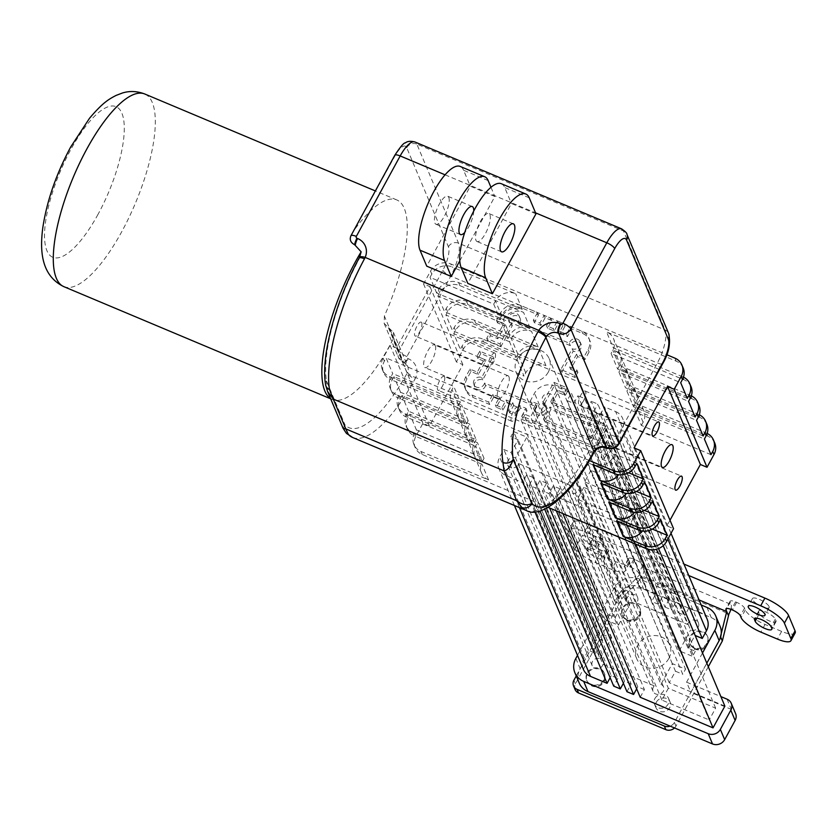 <?xml version="1.0" encoding="UTF-8"?>
<svg xmlns="http://www.w3.org/2000/svg" width="837" height="837" viewBox="0 0 837 837"><rect width="100%" height="100%" fill="white"/><g stroke="black" fill="none" stroke-linecap="round" stroke-linejoin="round"><path stroke-width="0.63" stroke-dasharray="4.18 3.14" d="M668.826 658.478A17.859 16.123 157.2 0 1 652.18 668.324A17.859 16.123 157.2 0 1 636.79 658.865A17.859 16.123 157.2 0 1 637.658 645.379A17.859 16.123 157.2 0 1 654.304 635.545A17.859 16.123 157.2 0 1 669.705 645.003A17.859 16.123 157.2 0 1 668.826 658.478M548.287 372.109A17.859 16.123 157.2 0 1 531.641 381.954A17.859 16.123 157.2 0 1 516.241 372.496A17.859 16.123 157.2 0 1 517.12 359.01A17.859 16.123 157.2 0 1 533.765 349.175A17.859 16.123 157.2 0 1 549.156 358.634A17.859 16.123 157.2 0 1 548.287 372.109M706.909 643.161A9.5 8.579 157.2 0 1 698.048 648.393A9.5 8.579 157.2 0 1 689.866 643.36A9.5 8.579 157.2 0 1 690.326 636.193A9.5 8.579 157.2 0 1 699.177 630.952A9.5 8.579 157.2 0 1 707.37 635.984A9.5 8.579 157.2 0 1 706.909 643.161M603.707 679.958A9.5 8.579 157.2 0 1 594.845 685.2A9.5 8.579 157.2 0 1 586.664 680.157A9.5 8.579 157.2 0 1 587.124 672.99A9.5 8.579 157.2 0 1 595.986 667.759A9.5 8.579 157.2 0 1 604.168 672.791A9.5 8.579 157.2 0 1 603.707 679.958M639.269 614.724A9.5 8.579 157.2 0 1 630.418 619.966A9.5 8.579 157.2 0 1 622.226 614.933A9.5 8.579 157.2 0 1 622.697 607.756A9.5 8.579 157.2 0 1 631.548 602.525A9.5 8.579 157.2 0 1 639.73 607.557A9.5 8.579 157.2 0 1 639.269 614.724M583.431 401.017A7.596 2.448 112.8 0 0 585.115 391.005A7.596 2.448 112.8 0 0 580.899 394.991A7.596 2.448 112.8 0 0 579.225 405.014A7.596 2.448 112.8 0 0 583.431 401.017M606.25 455.223A7.596 2.448 112.8 0 0 607.924 445.2A7.596 2.448 112.8 0 0 603.718 449.197A7.596 2.448 112.8 0 0 602.044 459.21A7.596 2.448 112.8 0 0 606.25 455.223M595.63 429.998A12.346 3.976 112.8 0 0 598.361 413.719A12.346 3.976 112.8 0 0 591.518 420.216A12.346 3.976 112.8 0 0 588.788 436.485A12.346 3.976 112.8 0 0 595.63 429.998M444.552 376.912A7.596 2.448 -67.2 0 1 442.846 385.313A7.596 2.448 -67.2 0 1 438.117 390.314A7.596 2.448 -67.2 0 1 437.584 389.707A7.596 2.448 -67.2 0 1 439.279 381.306A7.596 2.448 -67.2 0 1 444.008 376.305A7.596 2.448 -67.2 0 1 444.552 376.912M518.155 407.849A7.596 2.448 -67.2 0 1 516.45 416.251A7.596 2.448 -67.2 0 1 511.721 421.252A7.596 2.448 -67.2 0 1 511.187 420.645A7.596 2.448 -67.2 0 1 512.882 412.243A7.596 2.448 -67.2 0 1 517.611 407.242A7.596 2.448 -67.2 0 1 518.155 407.849M421.733 322.716A7.596 2.448 -67.2 0 1 420.038 331.107A7.596 2.448 -67.2 0 1 415.309 336.108A7.596 2.448 -67.2 0 1 414.765 335.501A7.596 2.448 -67.2 0 1 416.47 327.1A7.596 2.448 -67.2 0 1 421.199 322.099A7.596 2.448 -67.2 0 1 421.733 322.716M495.337 353.653A7.596 2.448 -67.2 0 1 493.642 362.044A7.596 2.448 -67.2 0 1 488.913 367.045A7.596 2.448 -67.2 0 1 488.369 366.439A7.596 2.448 -67.2 0 1 490.074 358.037A7.596 2.448 -67.2 0 1 494.803 353.036A7.596 2.448 -67.2 0 1 495.337 353.653M435.324 345.817A12.346 3.976 -67.2 0 1 432.562 359.46A12.346 3.976 -67.2 0 1 424.872 367.589A12.346 3.976 -67.2 0 1 423.993 366.596A12.346 3.976 -67.2 0 1 426.765 352.952A12.346 3.976 -67.2 0 1 434.445 344.823A12.346 3.976 -67.2 0 1 435.324 345.817M508.927 376.755A12.346 3.976 -67.2 0 1 506.155 390.398A12.346 3.976 -67.2 0 1 498.475 398.527A12.346 3.976 -67.2 0 1 497.596 397.533A12.346 3.976 -67.2 0 1 500.369 383.89A12.346 3.976 -67.2 0 1 508.049 375.761A12.346 3.976 -67.2 0 1 508.927 376.755M569.84 341.873A5.702 5.148 157.2 0 1 575.155 338.734A5.702 5.148 157.2 0 1 580.062 341.747A5.702 5.148 157.2 0 1 579.79 346.047A5.702 5.148 157.2 0 1 572.194 348.757L560.863 369.546L574.13 375.112L576.913 369.996L569.62 366.93L576.599 354.145L583.891 357.211L588.076 349.531A15.192 13.716 -22.8 0 0 588.819 338.064A15.192 13.716 -22.8 0 0 581.788 331.17L570.646 326.493L566.461 334.162L559.827 331.379L564.012 323.699L557.379 320.916L553.205 328.585L546.571 325.802L550.756 318.123L544.123 315.34L539.938 323.009L533.305 320.226L537.49 312.557L520.917 305.589A15.192 13.716 -22.8 0 0 500.683 312.797L496.498 320.477L503.79 323.542L496.812 336.328L489.519 333.262L486.726 338.378L499.992 343.955L511.323 323.176A5.702 5.148 157.2 0 1 508.687 320.581A5.702 5.148 157.2 0 1 508.969 316.281A5.702 5.148 157.2 0 1 514.284 313.143A5.702 5.148 157.2 0 1 519.191 316.166A5.702 5.148 157.2 0 1 518.909 320.466A5.702 5.148 157.2 0 1 518.04 321.67L569.317 343.222A5.702 5.148 157.2 0 1 569.84 341.873M570.332 345.639L519.045 324.076A5.702 5.148 -22.8 0 0 519.923 322.873A5.702 5.148 -22.8 0 0 520.206 318.573A5.702 5.148 -22.8 0 0 515.289 315.549A5.702 5.148 -22.8 0 0 509.984 318.698A5.702 5.148 -22.8 0 0 509.702 322.998A5.702 5.148 -22.8 0 0 512.338 325.583L501.007 346.361L487.741 340.795L490.534 335.679L497.827 338.744L504.805 325.949L497.513 322.883L501.687 315.214A15.192 13.716 157.2 0 1 521.932 307.995L538.505 314.963L534.32 322.632L540.953 325.426L545.138 317.746L551.771 320.54L547.586 328.209L554.209 331.002L558.394 323.323L565.027 326.106L560.842 333.785L567.476 336.568L571.661 328.899L582.803 333.576A15.192 13.716 157.2 0 1 589.834 340.471A15.192 13.716 157.2 0 1 589.091 351.948L584.906 359.617L577.614 356.552L570.635 369.347L577.928 372.413L575.145 377.529L561.878 371.952L573.209 351.163A5.702 5.148 -22.8 0 0 580.794 348.464A5.702 5.148 -22.8 0 0 581.077 344.164A5.702 5.148 -22.8 0 0 576.17 341.14A5.702 5.148 -22.8 0 0 570.855 344.279A5.702 5.148 -22.8 0 0 570.332 345.639L569.317 343.222M512.338 325.583L511.323 323.176M485.575 385.47A5.702 5.148 157.2 0 1 485.062 386.83A5.702 5.148 157.2 0 1 479.747 389.969A5.702 5.148 157.2 0 1 474.83 386.945A5.702 5.148 157.2 0 1 475.113 382.645A5.702 5.148 157.2 0 1 482.698 379.935L494.029 359.157L480.773 353.58L477.979 358.696L485.272 361.762L478.304 374.557L471.011 371.492L466.826 379.161A15.192 13.716 -22.8 0 0 466.083 390.628A15.192 13.716 -22.8 0 0 473.114 397.523L489.687 404.491L493.872 396.822L500.505 399.605L496.32 407.284L502.953 410.067L507.138 402.398L513.772 405.181L509.587 412.85L516.209 415.644L520.394 407.964L527.028 410.758L522.843 418.427L595.651 449.03L607.505 427.288L551.803 403.873L558.08 392.365L565.383 395.43L568.166 390.314L554.91 384.738L543.569 405.526A5.702 5.148 157.2 0 1 546.216 408.111A5.702 5.148 157.2 0 1 545.933 412.411A5.702 5.148 157.2 0 1 540.618 415.55A5.702 5.148 157.2 0 1 535.711 412.536A5.702 5.148 157.2 0 1 535.983 408.226A5.702 5.148 157.2 0 1 536.862 407.023L485.575 385.47L484.56 383.064L535.847 404.616A5.702 5.148 -22.8 0 0 534.969 405.819A5.702 5.148 -22.8 0 0 534.697 410.12A5.702 5.148 -22.8 0 0 539.603 413.143A5.702 5.148 -22.8 0 0 544.918 410.004A5.702 5.148 -22.8 0 0 545.201 405.704A5.702 5.148 -22.8 0 0 542.564 403.12L553.895 382.331L567.151 387.908L564.368 393.024L557.065 389.958L550.798 401.467L606.49 424.882L594.636 446.623L521.828 416.02L526.013 408.341L519.379 405.558L515.205 413.237L508.572 410.444L512.757 402.775L506.123 399.981L501.938 407.661L495.305 404.867L499.49 397.198L492.857 394.415L488.672 402.084L472.099 395.116A15.192 13.716 157.2 0 1 465.069 388.222A15.192 13.716 157.2 0 1 465.811 376.755L469.996 369.075L477.289 372.141L484.267 359.355L476.964 356.29L479.758 351.174L493.024 356.75L481.683 377.529A5.702 5.148 -22.8 0 0 474.098 380.239A5.702 5.148 -22.8 0 0 473.815 384.539A5.702 5.148 -22.8 0 0 478.733 387.562A5.702 5.148 -22.8 0 0 484.048 384.413A5.702 5.148 -22.8 0 0 484.56 383.064M543.569 405.526L542.564 403.12M769.088 606.563A9.5 2.699 28.6 0 1 769.14 607.62A9.5 2.699 28.6 0 1 760.948 606.187A9.5 2.699 28.6 0 1 752.505 599.595A9.5 2.699 28.6 0 1 752.463 598.528A9.5 2.699 28.6 0 1 760.655 599.962A9.5 2.699 28.6 0 1 769.088 606.563M598.685 544.364A9.5 2.699 28.6 0 1 598.727 545.431A9.5 2.699 28.6 0 1 590.535 543.998A9.5 2.699 28.6 0 1 582.102 537.396A9.5 2.699 28.6 0 1 582.05 536.339A9.5 2.699 28.6 0 1 590.242 537.772A9.5 2.699 28.6 0 1 598.685 544.364M602.87 536.695A9.5 2.699 28.6 0 1 602.912 537.752A9.5 2.699 28.6 0 1 594.72 536.318A9.5 2.699 28.6 0 1 586.287 529.727A9.5 2.699 28.6 0 1 586.235 528.66A9.5 2.699 28.6 0 1 594.427 530.093A9.5 2.699 28.6 0 1 602.87 536.695M654.9 698.508A7.596 6.863 157.2 0 1 661.983 694.312A7.596 6.863 157.2 0 1 668.533 698.34A7.596 6.863 157.2 0 1 668.156 704.074A7.596 6.863 157.2 0 1 661.073 708.269A7.596 6.863 157.2 0 1 654.524 704.241A7.596 6.863 157.2 0 1 654.9 698.508M656.417 702.117A7.596 6.863 157.2 0 1 663.5 697.932A7.596 6.863 157.2 0 1 670.05 701.961A7.596 6.863 157.2 0 1 669.684 707.694A7.596 6.863 157.2 0 1 662.601 711.879A7.596 6.863 157.2 0 1 656.051 707.851A7.596 6.863 157.2 0 1 656.417 702.117M672.278 663.584L587.731 462.735L600.997 468.301L685.545 669.161L672.278 663.584L660.948 684.363L576.4 483.514A5.702 5.148 157.2 0 1 579.037 486.098A5.702 5.148 157.2 0 1 578.765 490.398A5.702 5.148 157.2 0 1 573.45 493.548A5.702 5.148 157.2 0 1 568.532 490.524A5.702 5.148 157.2 0 1 568.815 486.224A5.702 5.148 157.2 0 1 569.694 485.021L518.406 463.457A5.702 5.148 157.2 0 1 517.894 464.817A5.702 5.148 157.2 0 1 512.579 467.956A5.702 5.148 157.2 0 1 507.661 464.933A5.702 5.148 157.2 0 1 507.944 460.632A5.702 5.148 157.2 0 1 515.529 457.933L526.86 437.144L513.604 431.568L510.811 436.684L518.103 439.749L511.135 452.545L503.843 449.479L499.658 457.148A15.192 13.716 -22.8 0 0 498.915 468.626A15.192 13.716 -22.8 0 0 505.946 475.521L522.518 482.489L534.885 511.846M660.948 684.363A5.702 5.148 157.2 0 1 663.584 686.947A5.702 5.148 157.2 0 1 663.302 691.247A5.702 5.148 157.2 0 1 657.997 694.396A5.702 5.148 157.2 0 1 653.08 691.372A5.702 5.148 157.2 0 1 653.362 687.072A5.702 5.148 157.2 0 1 654.241 685.869L569.694 485.021M654.241 685.869L602.954 664.316L518.406 463.457M602.954 664.316A5.702 5.148 157.2 0 1 602.431 665.666A5.702 5.148 157.2 0 1 597.126 668.805A5.702 5.148 157.2 0 1 592.209 665.792A5.702 5.148 157.2 0 1 592.491 661.481A5.702 5.148 157.2 0 1 600.077 658.782L515.529 457.933M605.12 619.631L618.386 625.208L629.717 604.419A5.702 5.148 157.2 0 1 627.08 601.834A5.702 5.148 157.2 0 1 627.352 597.534A5.702 5.148 157.2 0 1 632.667 594.396A5.702 5.148 157.2 0 1 637.585 597.409A5.702 5.148 157.2 0 1 637.302 601.719A5.702 5.148 157.2 0 1 636.423 602.922L687.711 624.475L603.163 423.627L551.876 402.074A5.702 5.148 -22.8 0 0 552.755 400.86A5.702 5.148 -22.8 0 0 553.037 396.56A5.702 5.148 -22.8 0 0 548.12 393.547A5.702 5.148 -22.8 0 0 542.805 396.686A5.702 5.148 -22.8 0 0 542.533 400.986A5.702 5.148 -22.8 0 0 545.169 403.57L533.839 424.359L520.572 418.782L523.366 413.666L607.913 614.515L605.12 619.631L520.572 418.782M629.717 604.419L545.169 403.57M687.711 624.475A5.702 5.148 157.2 0 1 688.223 623.115A5.702 5.148 157.2 0 1 693.538 619.976A5.702 5.148 157.2 0 1 698.456 623A5.702 5.148 157.2 0 1 698.173 627.3A5.702 5.148 157.2 0 1 690.588 630.01L606.04 429.161A5.702 5.148 -22.8 0 0 613.626 426.452A5.702 5.148 -22.8 0 0 613.908 422.151A5.702 5.148 -22.8 0 0 608.991 419.128A5.702 5.148 -22.8 0 0 603.686 422.267A5.702 5.148 -22.8 0 0 603.163 423.627M501.562 322.779L437.897 296.026L444.489 311.678L508.153 338.441L501.562 322.779L503.299 319.577A15.192 13.716 157.2 0 1 523.533 312.368L459.879 285.605A15.192 13.716 -22.8 0 0 439.645 292.824L437.897 296.026M695.139 417.035L625.521 387.772L618.93 372.109L688.548 401.373M508.153 338.441L509.89 335.239A15.192 13.716 157.2 0 1 530.124 328.02L466.471 301.268A15.192 13.716 -22.8 0 0 446.236 308.487L444.489 311.678M691.331 395.807A15.192 13.716 -22.8 0 0 690.598 395.472L620.97 366.208A15.192 13.716 157.2 0 1 628.001 373.103A15.192 13.716 157.2 0 1 627.258 384.57L625.521 387.772M691.038 386.704A15.192 13.716 -22.8 0 0 684.007 379.81L614.379 350.546A15.192 13.716 157.2 0 1 621.41 357.441A15.192 13.716 157.2 0 1 620.667 368.918L618.93 372.109M509.545 341.747L445.891 314.994L452.482 330.657L516.136 357.409L509.545 341.747L511.292 338.556A15.192 13.716 157.2 0 1 531.526 331.337L467.862 304.584A15.192 13.716 -22.8 0 0 447.628 311.793L445.891 314.994M703.132 436.004L633.504 406.74L626.913 391.078L696.541 420.352M516.136 357.409L517.883 354.208A15.192 13.716 157.2 0 1 538.118 346.999L474.453 320.236A15.192 13.716 -22.8 0 0 454.219 327.455L452.482 330.657M699.313 414.775A15.192 13.716 -22.8 0 0 698.581 414.441L628.953 385.177A15.192 13.716 157.2 0 1 635.994 392.072A15.192 13.716 157.2 0 1 635.252 403.539L633.504 406.74M699.021 405.683A15.192 13.716 -22.8 0 0 691.99 398.789L622.362 369.525A15.192 13.716 157.2 0 1 629.403 376.42A15.192 13.716 157.2 0 1 628.66 387.887L626.913 391.078M517.402 360.423L453.748 333.66L460.34 349.322L523.993 376.075L517.402 360.423L519.149 357.221A15.192 13.716 157.2 0 1 539.384 350.002L475.73 323.249A15.192 13.716 -22.8 0 0 455.485 330.469L453.748 333.66M710.99 454.679L641.362 425.416L634.77 409.753L704.398 439.017M548.287 507.463L422.214 454.47A15.192 13.716 157.2 0 1 415.183 447.575A15.192 13.716 157.2 0 1 415.926 436.108L422.905 423.323L429.402 426.054L462.871 364.66L456.374 361.929L463.353 349.134A15.192 13.716 157.2 0 1 483.587 341.925L482.311 338.912L545.975 365.664A15.192 13.716 -22.8 0 0 525.741 372.883L523.993 376.075M482.311 338.912A15.192 13.716 -22.8 0 0 462.076 346.12L460.34 349.322M707.171 433.44A15.192 13.716 -22.8 0 0 706.438 433.116L636.821 403.852L630.23 388.19A15.192 13.716 157.2 0 1 637.26 395.085A15.192 13.716 157.2 0 1 636.518 406.552L634.77 409.753M641.362 425.416L643.109 422.214A15.192 13.716 -22.8 0 0 643.852 410.747A15.192 13.716 -22.8 0 0 636.821 403.852M706.888 424.349A15.192 13.716 -22.8 0 0 699.847 417.454L630.23 388.19M500.296 319.765L436.632 293.013L438.379 289.811A15.192 13.716 157.2 0 1 458.613 282.603L522.267 309.355A15.192 13.716 -22.8 0 0 502.033 316.574L500.296 319.765L493.704 304.113L430.04 277.35L431.787 274.159A15.192 13.716 157.2 0 1 452.022 266.94L450.756 263.927L666.765 354.721M436.632 293.013L430.04 277.35M687.282 398.37L617.654 369.096L611.073 353.444L680.69 382.708M493.704 304.113L495.441 300.912A15.192 13.716 157.2 0 1 515.676 293.693L452.022 266.94M683.18 368.039A15.192 13.716 157.2 0 0 676.15 361.145L606.522 331.881A15.192 13.716 157.2 0 1 613.552 338.776A15.192 13.716 157.2 0 1 612.81 350.243L611.073 353.444M617.654 369.096L619.401 365.905A15.192 13.716 -22.8 0 0 620.144 354.438A15.192 13.716 -22.8 0 0 613.113 347.543L606.522 331.881M684.007 379.81L682.741 376.807A15.192 13.716 157.2 0 1 683.473 377.131M682.741 376.807L613.113 347.543M472.738 442.25A15.192 13.716 157.2 0 1 465.707 435.355A15.192 13.716 157.2 0 1 466.45 423.888L468.197 420.687L400.557 392.26L398.82 395.462A15.192 13.716 -22.8 0 0 398.077 406.928A15.192 13.716 -22.8 0 0 405.108 413.823L472.738 442.25L466.146 426.598A15.192 13.716 157.2 0 1 459.115 419.703A15.192 13.716 157.2 0 1 459.858 408.226L461.605 405.035L393.965 376.598L392.229 379.799A15.192 13.716 -22.8 0 0 391.486 391.266A15.192 13.716 -22.8 0 0 398.517 398.161L397.251 395.148A15.192 13.716 -22.8 0 1 390.209 388.263A15.192 13.716 -22.8 0 1 390.963 376.786L392.699 373.595L386.108 357.933L384.371 361.134A15.192 13.716 -22.8 0 0 383.618 372.601A15.192 13.716 -22.8 0 0 390.659 379.496L389.383 376.483A15.192 13.716 157.2 0 1 382.352 369.588A15.192 13.716 157.2 0 1 383.095 358.121L390.073 345.325L396.571 348.056L430.04 286.662L423.543 283.931L430.521 271.146A15.192 13.716 157.2 0 1 450.756 263.927M636.538 491.445L629.33 488.421L627.583 491.612A15.192 13.716 157.2 0 1 626.442 493.391M468.197 420.687L461.605 405.035M400.557 392.26L393.965 376.598M629.33 488.421L622.738 472.759L620.991 475.96A15.192 13.716 157.2 0 1 600.757 483.169M644.616 481.955L622.738 472.759M466.146 426.598L398.517 398.161M397.251 395.148L464.88 423.585A15.192 13.716 157.2 0 1 457.849 416.69A15.192 13.716 157.2 0 1 458.592 405.213L460.34 402.022L453.748 386.359L386.108 357.933M460.34 402.022L392.699 373.595M628.681 472.779L621.472 469.745L614.881 454.093L613.134 457.284A15.192 13.716 157.2 0 1 592.899 464.504M636.758 463.29L614.881 454.093M464.88 423.585L458.289 407.922A15.192 13.716 157.2 0 1 451.258 401.028A15.192 13.716 157.2 0 1 452.001 389.561L453.748 386.359M458.289 407.922L390.659 379.496M621.472 469.745L619.725 472.947A15.192 13.716 157.2 0 1 618.585 474.725M416.407 429.904L484.037 458.331L482.3 461.532A15.192 13.716 -22.8 0 0 481.547 472.999A15.192 13.716 -22.8 0 0 488.588 479.894L420.948 451.467A15.192 13.716 -22.8 0 1 413.917 444.573A15.192 13.716 -22.8 0 1 414.66 433.095L416.407 429.904L409.816 414.242L408.069 417.443A15.192 13.716 -22.8 0 0 407.326 428.91A15.192 13.716 -22.8 0 0 414.357 435.805L413.091 432.792A15.192 13.716 -22.8 0 1 406.06 425.897A15.192 13.716 -22.8 0 1 406.803 414.43L408.55 411.229L476.18 439.655L469.588 424.003L401.959 395.577L408.55 411.229M642.293 531.035A15.192 13.716 -22.8 0 0 643.433 529.256L645.17 526.054L638.579 510.403L636.842 513.594A15.192 13.716 157.2 0 1 616.597 520.813M652.379 529.089L645.17 526.054M484.037 458.331L477.446 442.668L409.816 414.242M660.466 519.599L638.579 510.403M488.588 479.894L481.997 464.232A15.192 13.716 157.2 0 1 474.966 457.337A15.192 13.716 157.2 0 1 475.709 445.87L477.446 442.668M481.997 464.232L414.357 435.805M413.091 432.792L480.731 461.218A15.192 13.716 157.2 0 1 473.69 454.324A15.192 13.716 157.2 0 1 474.443 442.857L476.18 439.655M644.521 510.413L637.313 507.389L635.565 510.58A15.192 13.716 157.2 0 1 634.425 512.37M652.609 500.924L630.721 491.727L628.974 494.929A15.192 13.716 157.2 0 1 608.74 502.137M637.313 507.389L630.721 491.727M480.731 461.218L474.14 445.566A15.192 13.716 157.2 0 1 467.098 438.672A15.192 13.716 157.2 0 1 467.852 427.194L469.588 424.003M474.14 445.566L406.5 417.14L405.108 413.823M401.959 395.577L400.212 398.768A15.192 13.716 -22.8 0 0 399.469 410.245A15.192 13.716 -22.8 0 0 406.5 417.14M422.905 423.323L390.073 345.325M456.374 361.929L423.543 283.931M483.587 341.925L707.704 436.129A15.192 13.716 157.2 0 1 714.746 443.024M636.423 602.922L551.876 402.074M618.386 625.208L533.839 424.359M607.913 614.515L615.205 617.58L530.658 416.732L523.366 413.666M615.205 617.58L622.173 604.795L537.636 403.936L530.658 416.732M537.636 403.936L530.334 400.871L534.519 393.202A15.192 13.716 157.2 0 1 554.753 385.983L571.336 392.951L655.884 593.799L651.699 601.479L567.151 400.63L571.336 392.951M655.884 593.799L639.301 586.831A15.192 13.716 -22.8 0 0 619.066 594.05L614.881 601.73L530.334 400.871M614.881 601.73L622.173 604.795M567.151 400.63L573.784 403.413L577.969 395.744L662.506 596.593L658.321 604.262L573.784 403.413M658.321 604.262L651.699 601.479M662.506 596.593L669.14 599.376L584.592 398.527L577.969 395.744M669.14 599.376L664.955 607.055L580.407 406.196L584.592 398.527M664.955 607.055L671.588 609.838L587.04 408.99L580.407 406.196M587.04 408.99L591.225 401.31L675.773 602.159L671.588 609.838M675.773 602.159L682.406 604.952L597.859 404.104L591.225 401.31M682.406 604.952L678.221 612.621L593.674 411.773L597.859 404.104M678.221 612.621L684.854 615.415L600.307 414.566L593.674 411.773M600.307 414.566L604.492 406.887L689.029 607.735L684.854 615.415M689.029 607.735L700.171 612.422L615.624 411.574L604.492 406.887M615.624 411.574A15.192 13.716 157.2 0 1 622.665 418.469A15.192 13.716 157.2 0 1 621.922 429.936L617.737 437.605L663.218 545.661M707.202 619.317A15.192 13.716 -22.8 0 0 700.171 612.422M695.128 635.461L610.435 434.539L617.737 437.605M610.435 434.539L603.467 447.335L610.759 450.4L695.306 651.249L688.014 648.183L603.467 447.335M688.014 648.183L694.982 635.398M695.306 651.249L692.513 656.365L607.965 455.516L610.759 450.4M607.965 455.516L594.709 449.94L679.257 650.788L692.513 656.365M606.04 429.161L594.709 449.94M679.257 650.788L690.588 630.01M511.135 452.545L595.672 653.394L588.38 650.328L584.195 657.997A15.192 13.716 -22.8 0 0 583.452 669.474M588.38 650.328L503.843 449.479M595.672 653.394L602.65 640.598L518.103 439.749M602.65 640.598L595.358 637.532L510.811 436.684M600.077 658.782L611.408 637.993L598.141 632.416L513.604 431.568M598.141 632.416L595.358 637.532M611.408 637.993L526.86 437.144M587.731 462.735L576.4 483.514M600.997 468.301L598.204 473.418L682.751 674.277L685.545 669.161M724.884 706.125L669.181 682.72L675.459 671.201L590.912 470.352L598.204 473.418M675.459 671.201L682.751 674.277M669.181 682.72L584.634 481.871L590.912 470.352M658.562 548.57L640.336 505.276L584.634 481.871M640.336 505.276L628.482 527.028L555.674 496.425L562.914 513.615M635.722 544.217L628.482 527.028M640.221 697.273L644.406 689.594L559.859 488.745L555.674 496.425M559.859 488.745L553.226 485.962L549.041 493.631L542.407 490.848L549.647 508.038M644.406 689.594L637.773 686.811L553.226 485.962M556.281 510.821L549.041 493.631M637.773 686.811L636.664 688.83M626.955 691.697L631.14 684.017L546.592 483.169L542.407 490.848M546.592 483.169L539.97 480.386L535.785 488.055L529.151 485.272L539.98 510.999M631.14 684.017L624.507 681.234L539.97 480.386M544.72 509.294L535.785 488.055M624.507 681.234L623.408 683.264M533.336 477.603L526.703 474.809L611.251 675.658L617.884 678.451L533.336 477.603L529.151 485.272M617.884 678.451L613.699 686.12M526.703 474.809L522.518 482.489M611.251 675.658L610.142 677.688M719.862 639.154L674.444 722.446A7.596 6.863 157.2 0 1 670.113 726.118M706.815 663.218L690.902 692.408L731.35 709.41A9.113 8.234 157.2 0 1 735.577 713.553M702.515 652.986L686.591 682.176L690.902 692.408M686.591 682.176L720.866 696.583M579.204 682.992A19 17.148 157.2 0 1 579.424 670.102A19 17.148 157.2 0 1 580.135 668.648L618.491 598.309A19 17.148 157.2 0 1 619.338 596.907A19 17.148 157.2 0 1 643.779 589.279L711.283 617.654A19 17.148 157.2 0 1 720.071 626.275M577.499 655.329L614.18 588.066A19 17.148 157.2 0 1 639.468 579.047L701.176 604.984M576.243 675.94L620.301 595.138L639.478 574.904L699.052 599.941M795.15 632.981A19 5.409 28.6 0 1 781.643 631.412L765.06 624.444A19 5.409 28.6 0 1 745.317 609.953L744.553 608.143A7.596 2.166 -151.4 0 0 736.654 602.347L735.535 601.876A7.596 2.166 -151.4 0 0 730.126 601.248A7.596 2.166 -151.4 0 0 730.167 602.096L731.182 604.502L643.915 567.831A7.596 2.448 -67.2 0 1 641.697 577.237L641.006 578.513L638.725 573.094A7.596 2.166 -151.4 0 0 630.826 567.298L629.696 566.816A7.596 2.166 -151.4 0 0 624.287 566.199A7.596 2.166 -151.4 0 0 624.329 567.047L625.093 568.846A19 5.409 28.6 0 1 625.197 570.98A19 5.409 28.6 0 1 611.68 569.411L595.107 562.443A19 5.409 28.6 0 1 575.364 547.953L568.898 532.594A22.798 6.487 28.6 0 1 568.773 530.041A22.798 6.487 28.6 0 1 584.99 531.913L688.778 575.542M708.301 666.754L675.972 726.056A7.596 6.863 157.2 0 1 674.496 727.96M575.071 689.542A7.596 6.863 157.2 0 1 575.448 683.808L621.818 598.748L641.006 578.513M621.818 598.748L620.301 595.138M591.361 541.769A9.5 2.699 28.6 0 1 591.309 540.702A9.5 2.699 28.6 0 1 599.501 542.135A9.5 2.699 28.6 0 1 607.934 548.737L608.572 550.244A9.5 2.699 28.6 0 1 608.625 551.301A9.5 2.699 28.6 0 1 600.432 549.878A9.5 2.699 28.6 0 1 591.989 543.276L591.361 541.769L587.176 549.438A9.5 2.699 28.6 0 1 587.124 548.381A9.5 2.699 28.6 0 1 595.316 549.815A9.5 2.699 28.6 0 1 603.749 556.406L604.387 557.913A9.5 2.699 28.6 0 1 604.44 558.98A9.5 2.699 28.6 0 1 596.247 557.547A9.5 2.699 28.6 0 1 587.804 550.945L587.176 549.438M643.915 567.831L642.9 565.414A7.596 2.166 -151.4 0 0 635.011 559.618L633.881 559.147A7.596 2.166 -151.4 0 0 628.472 558.52A7.596 2.166 -151.4 0 0 628.514 559.367L629.278 561.177A19 5.409 28.6 0 1 629.372 563.301A19 5.409 28.6 0 1 615.865 561.742L599.292 554.774A19 5.409 28.6 0 1 579.549 540.273L573.083 524.914A22.798 6.487 28.6 0 1 572.958 522.361A22.798 6.487 28.6 0 1 589.175 524.244L683.955 564.086M758.73 612.119A9.5 2.699 28.6 0 1 758.678 611.062A9.5 2.699 28.6 0 1 766.87 612.485A9.5 2.699 28.6 0 1 775.313 619.087L775.941 620.594A9.5 2.699 28.6 0 1 775.993 621.661A9.5 2.699 28.6 0 1 767.801 620.227A9.5 2.699 28.6 0 1 759.368 613.626L758.73 612.119L755.413 618.198M730.837 609.336A7.596 2.448 112.8 0 0 731.182 604.502M589.321 460.517L389.383 376.483M669.998 520.237L666.922 525.887L673.555 528.67M462.871 364.66L430.04 286.662M429.402 426.054L396.571 348.056M666.922 525.887L634.09 447.9M598.267 429.297L550.966 409.419L549.951 407.012L597.252 426.891L598.267 429.297L591.811 441.13L590.796 438.724L597.252 426.891M550.966 409.419L544.521 421.252L591.811 441.13M544.521 421.252L543.506 418.845L549.951 407.012M590.796 438.724L543.506 418.845M493.872 396.822L492.857 394.415M489.687 404.491L488.672 402.084M500.505 399.605L499.49 397.198M496.32 407.284L495.305 404.867M502.953 410.067L501.938 407.661M507.138 402.398L506.123 399.981M513.772 405.181L512.757 402.775M509.587 412.85L508.572 410.444M516.209 415.644L515.205 413.237M520.394 407.964L519.379 405.558M527.028 410.758L526.013 408.341M522.843 418.427L521.828 416.02M595.651 449.03L594.636 446.623M607.505 427.288L606.49 424.882M551.803 403.873L550.798 401.467M558.08 392.365L557.065 389.958M565.383 395.43L564.368 393.024M568.166 390.314L567.151 387.908M554.91 384.738L553.895 382.331M536.862 407.023L535.847 404.616M482.698 379.935L481.683 377.529M494.029 359.157L493.024 356.75M480.773 353.58L479.758 351.174M477.979 358.696L476.964 356.29M485.272 361.762L484.267 359.355M478.304 374.557L477.289 372.141M471.011 371.492L469.996 369.075M573.209 351.163L572.194 348.757M561.878 371.952L560.863 369.546M575.145 377.529L574.13 375.112M577.928 372.413L576.913 369.996M570.635 369.347L569.62 366.93M577.614 356.552L576.599 354.145M584.906 359.617L583.891 357.211M571.661 328.899L570.646 326.493M567.476 336.568L566.461 334.162M560.842 333.785L559.827 331.379M565.027 326.106L564.012 323.699M558.394 323.323L557.379 320.916M554.209 331.002L553.205 328.585M547.586 328.209L546.571 325.802M551.771 320.54L550.756 318.123M545.138 317.746L544.123 315.34M540.953 325.426L539.938 323.009M534.32 322.632L533.305 320.226M538.505 314.963L537.49 312.557M497.513 322.883L496.498 320.477M504.805 325.949L503.79 323.542M497.827 338.744L496.812 336.328M490.534 335.679L489.519 333.262M487.741 340.795L486.726 338.378M501.007 346.361L499.992 343.955M519.045 324.076L518.04 321.67M583.797 487.406L577.352 499.239L624.643 519.118L631.088 507.285L583.797 487.406L668.344 688.265L715.635 708.133L709.19 719.966L624.643 519.118M668.344 688.265L661.889 700.088L709.19 719.966M715.635 708.133L631.088 507.285M661.889 700.088L577.352 499.239M475.95 240.292A15.192 4.896 112.8 0 0 477.038 241.516A15.192 4.896 112.8 0 0 486.485 231.514A15.192 4.896 112.8 0 0 489.896 214.711A15.192 4.896 112.8 0 0 488.808 213.498A15.192 4.896 112.8 0 0 479.36 223.5A15.192 4.896 112.8 0 0 475.95 240.292M448.789 197.438A15.192 4.896 -67.2 0 1 445.378 214.23A15.192 4.896 -67.2 0 1 435.92 224.232A15.192 4.896 -67.2 0 1 434.842 223.019A15.192 4.896 -67.2 0 1 438.243 206.216A15.192 4.896 -67.2 0 1 447.701 196.214A15.192 4.896 -67.2 0 1 448.789 197.438M473.763 211.018A15.192 4.896 -67.2 0 1 464.734 232.498M350.965 235.699L394.823 156.174A19 6.121 -67.2 0 1 406.709 147.71L448.412 246.779A19 6.121 -67.2 0 1 442.857 270.299L398.998 350.745A9.113 8.234 -22.8 0 0 398.548 357.629A9.113 8.234 -22.8 0 0 402.764 361.772L403.434 362.044A9.113 8.234 157.2 0 1 407.65 366.187A9.113 8.234 157.2 0 1 407.556 372.35L407.2 373.061L393.045 339.424A104.479 33.668 -67.2 0 1 390.283 344.603A104.479 33.668 -67.2 0 1 334.591 400.18A104.479 33.668 -67.2 0 1 332.373 399.511A104.479 33.668 -67.2 0 1 330.552 398.538M535.973 213.812L511.438 203.496L467.852 283.44M459.795 260.83L494.855 196.528L470.321 186.212L426.734 266.156M343.097 428.324L345.032 424.987A106.372 34.286 -67.2 0 0 407.2 373.061A7.596 2.26 -151.1 0 0 415.047 378.952L415.738 377.56L589.332 450.526L588.516 451.865A113.978 36.734 -67.2 0 1 526.086 510.392M355.422 228.438A104.479 33.668 -67.2 0 1 396.759 199.917A104.479 33.668 -67.2 0 1 384.382 316.041L384.173 323.469L393.39 332.289L393.045 339.424M327.549 391.392L326.503 380.971A7.596 6.393 -9.3 0 0 325.635 384.978L325.635 384.978M346.215 433.064A7.596 7.125 -44.2 0 1 345.032 424.987L326.503 380.971A106.372 34.286 -67.2 0 1 359.167 258.947A7.596 2.061 28.3 0 1 359.104 258.131M501.321 183.721A47.489 15.307 -67.2 0 1 504.711 187.54L511.438 203.496M490.974 187.3L494.855 196.528M488.138 180.572L463.604 170.256L470.321 186.212M463.604 170.256A47.489 15.307 112.8 0 0 460.214 166.448M359.167 258.947L359.617 257.168M593.956 452.43A7.596 2.26 28.9 0 1 588.516 451.865M591.372 685.221A9.5 8.579 -22.8 0 0 604.021 680.711A9.5 8.579 -22.8 0 0 604.481 673.544A9.5 8.579 -22.8 0 0 600.087 669.234A9.5 8.579 -22.8 0 0 587.448 673.743A9.5 8.579 -22.8 0 0 586.978 680.91A9.5 8.579 -22.8 0 0 591.372 685.221M626.934 619.987A9.5 8.579 -22.8 0 0 639.583 615.477A9.5 8.579 -22.8 0 0 640.054 608.311A9.5 8.579 -22.8 0 0 635.66 604A9.5 8.579 -22.8 0 0 623.01 608.509A9.5 8.579 -22.8 0 0 622.54 615.687A9.5 8.579 -22.8 0 0 626.934 619.987M694.574 648.424A9.5 8.579 -22.8 0 0 707.223 643.915A9.5 8.579 -22.8 0 0 707.683 636.737A9.5 8.579 -22.8 0 0 703.289 632.437A9.5 8.579 -22.8 0 0 690.64 636.947A9.5 8.579 -22.8 0 0 690.18 644.113A9.5 8.579 -22.8 0 0 694.574 648.424M384.371 361.134L383.095 358.121M415.926 436.108L414.66 433.095M408.069 417.443L406.803 414.43M400.212 398.768L398.82 395.462M392.229 379.799L390.963 376.786M422.214 454.47L420.948 451.467M431.787 274.159L430.521 271.146M463.353 349.134L462.076 346.12M475.73 323.249L474.453 320.236M455.485 330.469L454.219 327.455M467.862 304.584L466.471 301.268M447.628 311.793L446.236 308.487M439.645 292.824L438.379 289.811M676.15 361.145L674.884 358.131M707.704 436.129L706.438 433.116M699.847 417.454L698.581 414.441M691.99 398.789L690.598 395.472M619.066 594.05L534.519 393.202M639.301 586.831L554.753 385.983M667.863 539.101L621.922 429.936M519.453 507.609L505.946 475.521M584.195 657.997L499.658 457.148M727.039 699.177L731.35 709.41M706.972 607.421L711.283 617.654M639.468 579.047L643.779 589.279M614.18 588.066L618.491 598.309M575.825 658.416L580.135 668.648M641.697 577.237L728.964 613.908M675.972 726.056L674.444 722.446M575.448 683.808L573.92 680.188M781.643 631.412L777.458 639.091M765.06 624.444L760.875 632.123M745.317 609.953L741.132 617.622M744.553 608.143L740.368 615.823M736.654 602.347L732.48 610.016M735.535 601.876L731.35 609.545M730.167 602.096L726.683 608.499M642.9 565.414L638.725 573.094M635.011 559.618L630.826 567.298M633.881 559.147L629.696 566.816M628.514 559.367L624.329 567.047M629.278 561.177L625.093 568.846M615.865 561.742L611.68 569.411M599.292 554.774L595.107 562.443M579.549 540.273L575.364 547.953M573.083 524.914L568.898 532.594M589.175 524.244L584.99 531.913M607.934 548.737L603.749 556.406M608.572 550.244L604.387 557.913M591.989 543.276L587.804 550.945M775.313 619.087L771.128 626.767M775.941 620.594L771.756 628.263M759.368 613.626L756.868 618.208M522.267 309.355L515.676 293.693M620.97 366.208L614.379 350.546M628.953 385.177L622.362 369.525M545.975 365.664L539.384 350.002M538.118 346.999L531.526 331.337M530.124 328.02L523.533 312.368M459.879 285.605L458.613 282.603M466.826 379.161L465.811 376.755M473.114 397.523L472.099 395.116M589.091 351.948L588.076 349.531M582.803 333.576L581.788 331.17M521.932 307.995L520.917 305.589M501.687 315.214L500.683 312.797M635.565 510.58L628.974 494.929M474.443 442.857L467.852 427.194M643.433 529.256L636.842 513.594M482.3 461.532L475.709 445.87M619.725 472.947L613.134 457.284M458.592 405.213L452.001 389.561M466.45 423.888L459.858 408.226M627.583 491.612L620.991 475.96M502.033 316.574L495.441 300.912M619.401 365.905L612.81 350.243M643.109 422.214L636.518 406.552M525.741 372.883L519.149 357.221M635.252 403.539L628.66 387.887M517.883 354.208L511.292 338.556M627.258 384.57L620.667 368.918M509.89 335.239L503.299 319.577M63.821 286.641A104.479 33.668 112.8 0 0 121.731 231.723A104.479 33.668 112.8 0 0 144.78 94.006M98.034 214.335A81.681 26.324 -67.2 0 1 46.924 250.713A81.681 26.324 -67.2 0 1 70.779 149.593A81.681 26.324 -67.2 0 1 121.888 113.215A81.681 26.324 -67.2 0 1 98.034 214.335M445.075 174.818L535.565 212.849M352.628 437.489A113.978 36.734 112.8 0 0 415.047 378.952M407.556 372.35A7.596 2.375 -156.6 0 0 415.738 377.56A16.719 15.087 -22.8 0 0 408.184 358.665L407.525 358.382A1.517 1.371 157.2 0 1 406.897 356.552L450.756 276.095A26.596 8.569 112.8 0 0 458.53 243.18L416.826 144.1L623.439 230.949L665.143 330.019A26.596 8.569 -67.2 0 1 657.38 362.944L613.511 443.39A1.517 1.371 157.2 0 1 611.491 444.112L610.832 443.84A16.719 15.087 -22.8 0 0 589.332 450.526A7.596 1.936 33.7 0 0 594.385 451.729M406.709 147.71A7.596 6.863 157.2 0 1 416.826 144.1A26.596 8.569 112.8 0 0 414.922 141.976M621.546 228.815A26.596 8.569 -67.2 0 1 623.439 230.949A7.596 6.863 -22.8 0 1 626.955 234.402M448.412 246.779A7.596 6.863 157.2 0 1 458.53 243.18L665.143 330.019A7.596 6.863 -22.8 0 1 668.658 333.471M442.857 270.299A7.596 2.166 -151.4 0 0 450.756 276.095L657.38 362.944A7.596 2.166 28.6 0 0 662.778 363.572M406.897 356.552A7.596 2.166 -151.4 0 1 398.998 350.745L384.382 316.041M388.452 327.748L402.764 361.772A7.596 2.448 112.8 0 0 403.308 362.379L403.978 362.651A7.596 2.448 112.8 0 1 403.434 362.044L389.111 328.031M529.246 197.846L504.711 187.54M359.418 257.942A7.596 2.375 23.4 0 1 359.46 257.398M394.823 156.174A7.596 2.166 28.6 0 1 394.782 155.326M384.173 323.469L398.548 357.629L403.308 362.379A7.596 2.448 112.8 0 0 407.525 358.382M393.39 332.289L407.65 366.187L403.978 362.651A7.596 2.448 112.8 0 0 408.184 358.665M606.616 447.826A7.596 2.448 112.8 0 0 610.832 443.84M607.275 448.109A7.596 2.448 112.8 0 0 611.491 444.112M618.92 444.018A7.596 2.166 28.6 0 1 613.511 443.39M636.79 658.865L516.241 372.496M669.705 645.003L549.156 358.634M586.664 680.157L586.978 680.91A9.5 9.5 0 0 0 604.073 681.778A9.5 9.5 0 0 0 604.481 673.544L604.168 672.791M622.226 614.933L622.54 615.687A9.5 9.5 0 0 0 639.635 616.545A9.5 9.5 0 0 0 640.054 608.311L639.73 607.557M689.866 643.36L690.18 644.113A9.5 9.5 0 0 0 707.275 644.971A9.5 9.5 0 0 0 707.683 636.737L707.37 635.984M585.115 391.005L658.719 421.942M607.924 445.2L681.527 476.138M598.361 413.719L671.965 444.656M511.721 421.252L438.117 390.314M488.913 367.045L415.309 336.108M498.475 398.527L424.872 367.589M581.077 344.164L580.062 341.747M520.206 318.573L519.191 316.166M509.702 322.998L508.687 320.581M474.83 386.945L473.815 384.539M546.216 408.111L545.201 405.704M535.711 412.536L534.697 410.12M769.14 607.62L764.955 615.3M602.912 537.752L598.727 545.431M670.05 701.961L668.533 698.34M663.584 686.947L579.037 486.098M653.08 691.372L568.532 490.524M592.209 665.792L507.661 464.933M637.585 597.409L553.037 396.56M627.08 601.834L542.533 400.986M698.456 623L613.908 422.151M407.326 428.91L406.06 425.897M415.183 447.575L413.917 444.573M391.486 391.266L390.209 388.263M399.469 410.245L398.077 406.928M671.012 533.326L622.665 418.469M514.431 505.496L498.915 468.626M656.051 707.851L654.524 704.241M730.126 601.248L725.941 608.917M628.472 558.52L624.287 566.199M629.372 563.301L625.197 570.98M572.958 522.361L568.773 530.041M586.235 528.66L582.05 536.339M752.463 598.528L748.278 606.197M591.309 540.702L587.124 548.381M608.625 551.301L604.44 558.98M758.678 611.062L754.503 618.731M775.993 621.661L771.808 629.33M383.618 372.601L382.352 369.588M466.083 390.628L465.069 388.222M589.834 340.471L588.819 338.064M473.69 454.324L467.098 438.672M481.547 472.999L474.966 457.337M457.849 416.69L451.258 401.028M465.707 435.355L459.115 419.703M620.144 354.438L613.552 338.776M643.852 410.747L637.26 395.085M635.994 392.072L629.403 376.42M628.001 373.103L621.41 357.441M508.049 375.761L434.445 344.823M494.803 353.036L421.199 322.099M517.611 407.242L444.008 376.305M588.788 436.485L662.391 467.423M602.044 459.21L675.647 490.147M579.225 405.014L652.829 435.951M501.572 251.822L477.038 241.516M460.455 234.548L435.92 224.232M332.373 399.511L330.667 398.799M396.759 199.917L375.363 190.93M472.235 206.53L447.701 196.214M513.343 223.814L488.808 213.498"/><path stroke-width="1.26" d="M657.035 431.955A7.596 2.448 112.8 0 0 658.719 421.942A7.596 2.448 112.8 0 0 654.503 425.928A7.596 2.448 112.8 0 0 652.829 435.951A7.596 2.448 112.8 0 0 657.035 431.955M679.853 486.151A7.596 2.448 112.8 0 0 681.527 476.138A7.596 2.448 112.8 0 0 677.321 480.135A7.596 2.448 112.8 0 0 675.647 490.147A7.596 2.448 112.8 0 0 679.853 486.151M669.234 460.936A12.346 3.976 112.8 0 0 671.965 444.656A12.346 3.976 112.8 0 0 665.122 451.153A12.346 3.976 112.8 0 0 662.391 467.423A12.346 3.976 112.8 0 0 669.234 460.936M764.903 614.232A9.5 2.699 28.6 0 1 764.955 615.3A9.5 2.699 28.6 0 1 756.763 613.866A9.5 2.699 28.6 0 1 748.32 607.264A9.5 2.699 28.6 0 1 748.278 606.197A9.5 2.699 28.6 0 1 756.47 607.631A9.5 2.699 28.6 0 1 764.903 614.232M683.473 377.131A15.192 13.716 157.2 0 1 689.772 383.702L691.038 386.704A15.192 13.716 -22.8 0 1 690.295 398.182L688.548 401.373L695.139 417.035L696.886 413.834A15.192 13.716 -22.8 0 0 697.629 402.367A15.192 13.716 -22.8 0 0 691.331 395.807M697.629 402.367L699.021 405.683A15.192 13.716 -22.8 0 1 698.278 417.15L696.541 420.352L703.132 436.004L704.869 432.813A15.192 13.716 -22.8 0 0 705.612 421.335A15.192 13.716 -22.8 0 0 699.313 414.775M705.612 421.335L706.888 424.349A15.192 13.716 -22.8 0 1 706.135 435.815L704.398 439.017L710.99 454.679L712.726 451.478A15.192 13.716 -22.8 0 0 713.469 440.011A15.192 13.716 -22.8 0 0 707.171 433.44M666.765 354.721L674.884 358.131A15.192 13.716 157.2 0 1 681.914 365.026L683.18 368.039A15.192 13.716 157.2 0 1 682.437 379.506L680.69 382.708L687.282 398.37L689.029 395.169A15.192 13.716 157.2 0 0 689.772 383.702M626.442 493.391A15.192 13.716 157.2 0 1 607.348 498.831L600.757 483.169L622.644 492.365A15.192 13.716 -22.8 0 0 642.879 485.157L644.616 481.955L651.207 497.617L636.538 491.445M681.914 365.026A15.192 13.716 157.2 0 1 681.172 376.504L674.193 389.289L667.56 386.506L634.09 447.9L640.723 450.683L673.555 528.67L666.576 541.466A15.192 13.716 157.2 0 1 646.342 548.674L645.076 545.672A15.192 13.716 -22.8 0 0 665.31 538.453L667.058 535.251L660.466 519.599L658.719 522.79A15.192 13.716 -22.8 0 1 638.485 530.009L637.219 526.996A15.192 13.716 -22.8 0 0 657.453 519.787L659.2 516.586L652.609 500.924L650.862 504.125A15.192 13.716 -22.8 0 1 630.627 511.344L629.236 508.028L607.348 498.831M629.236 508.028A15.192 13.716 -22.8 0 0 649.47 500.808L651.207 497.617M618.585 474.725A15.192 13.716 157.2 0 1 599.491 480.156L592.899 464.504L614.776 473.7A15.192 13.716 -22.8 0 0 635.021 466.481L636.758 463.29L643.35 478.942L628.681 472.779M622.644 492.365L621.368 489.363L599.491 480.156M621.368 489.363A15.192 13.716 -22.8 0 0 641.602 482.143L643.35 478.942M645.076 545.672L623.188 536.475A15.192 13.716 -22.8 0 0 642.293 531.035M667.058 535.251L652.379 529.089M638.485 530.009L616.597 520.813L623.188 536.475M634.425 512.37A15.192 13.716 157.2 0 1 615.331 517.8L608.74 502.137L630.627 511.344M637.219 526.996L615.331 517.8M659.2 516.586L644.521 510.413M640.723 450.683L633.745 463.468A15.192 13.716 157.2 0 1 613.511 470.687L589.321 460.517M713.469 440.011L714.746 443.024A15.192 13.716 157.2 0 1 713.992 454.491L707.024 467.276L674.193 389.289M663.218 545.661L702.274 638.464L706.459 630.784A15.192 13.716 -22.8 0 0 707.202 619.317L671.012 533.326M702.274 638.464L695.128 635.461M610.142 677.688L607.066 683.337L534.885 511.846M607.066 683.337L590.483 676.369L519.453 507.609M514.431 505.496L583.452 669.474A15.192 13.716 -22.8 0 0 590.483 676.369M635.722 544.217L713.03 727.876L724.884 706.125L658.562 548.57M713.03 727.876L640.221 697.273L562.914 513.615M636.664 688.83L633.588 694.48L556.281 510.821M633.588 694.48L626.955 691.697L549.647 508.038M623.408 683.264L620.322 688.903L544.72 509.294M620.322 688.903L613.699 686.12L539.98 510.999M701.176 604.984L706.972 607.421A19 17.148 157.2 0 1 715.771 616.032L720.071 626.275A19 17.148 157.2 0 1 719.862 639.154A19 17.148 157.2 0 1 719.15 640.608L706.815 663.218M720.866 696.583L727.039 699.177A9.113 8.234 157.2 0 1 731.266 703.31L735.577 713.553A9.113 8.234 157.2 0 1 735.127 720.437L724.664 739.615A9.113 8.234 157.2 0 1 712.528 743.947L587.992 691.603A19 17.148 157.2 0 1 579.204 682.992L574.893 672.749A19 17.148 157.2 0 1 575.825 658.416L577.499 655.329M731.266 703.31A9.113 8.234 157.2 0 1 730.816 710.194L720.354 729.383A9.113 8.234 157.2 0 1 708.217 733.714L583.682 681.37A19 17.148 157.2 0 1 574.893 672.749M715.771 616.032A19 17.148 157.2 0 1 714.84 630.376L702.515 652.986M670.113 726.118A7.596 6.863 157.2 0 1 664.327 726.045L577.07 689.374A7.596 6.863 157.2 0 1 573.554 685.921A7.596 6.863 157.2 0 1 573.92 680.188L576.243 675.94M730.837 609.336A7.596 2.448 112.8 0 1 728.964 613.908L722.341 640.996L708.301 666.754M674.496 727.96A7.596 6.863 157.2 0 1 665.854 729.665L578.587 692.984A7.596 6.863 157.2 0 1 575.071 689.542L573.554 685.921M699.052 599.941L726.746 611.575L719.862 639.154M722.341 640.996L720.824 637.386M728.263 615.195L725.982 609.775A7.596 2.166 -151.4 0 1 725.941 608.917A7.596 2.166 -151.4 0 1 731.35 609.545L732.48 610.016A7.596 2.166 -151.4 0 1 740.368 615.823L741.132 617.622A19 5.409 28.6 0 0 760.875 632.123L777.458 639.091A19 5.409 28.6 0 0 790.965 640.65A19 5.409 28.6 0 0 790.86 638.526L784.405 623.167A22.798 6.487 28.6 0 0 760.707 605.779L688.778 575.542M683.955 564.086L764.892 598.099A22.798 6.487 28.6 0 1 788.59 615.498L795.045 630.857A19 5.409 28.6 0 1 795.15 632.981L790.965 640.65M755.183 621.305L754.545 619.798A9.5 2.699 28.6 0 1 754.503 618.731A9.5 2.699 28.6 0 1 762.685 620.165A9.5 2.699 28.6 0 1 771.128 626.767L771.756 628.263A9.5 2.699 28.6 0 1 771.808 629.33A9.5 2.699 28.6 0 1 763.616 627.896A9.5 2.699 28.6 0 1 755.183 621.305L756.868 618.208M707.024 467.276L700.391 464.493L669.998 520.237M646.342 548.674L548.287 507.463M700.391 464.493L667.56 386.506M514.431 225.027A15.192 4.896 -67.2 0 1 511.02 241.82A15.192 4.896 -67.2 0 1 501.572 251.822A15.192 4.896 -67.2 0 1 500.484 250.608A15.192 4.896 -67.2 0 1 503.895 233.816A15.192 4.896 -67.2 0 1 513.343 223.814A15.192 4.896 -67.2 0 1 514.431 225.027M464.734 232.498A15.192 4.896 -67.2 0 1 460.455 234.548A15.192 4.896 -67.2 0 1 459.377 233.324A15.192 4.896 -67.2 0 1 462.777 216.532A15.192 4.896 -67.2 0 1 472.235 206.53A15.192 4.896 -67.2 0 1 473.323 207.743A15.192 4.896 -67.2 0 1 473.763 211.018M330.552 398.538A104.479 33.668 -67.2 0 1 355.422 261.793A104.479 33.668 -67.2 0 1 361.145 251.811L354.637 244.739C350.588 242.594 349.353 239.581 350.965 235.699L394.782 155.326A7.596 2.166 28.6 0 1 400.18 155.944L445.075 174.818M485.669 277.79L461.135 267.474L467.852 283.44L492.386 293.745L535.973 213.812L529.246 197.846A47.489 15.307 112.8 0 0 525.856 194.038A47.489 15.307 112.8 0 0 496.31 225.299A47.489 15.307 112.8 0 0 485.669 277.79L492.386 293.745M490.974 187.3L488.138 180.572A47.489 15.307 112.8 0 0 484.749 176.753L460.214 166.448A47.489 15.307 112.8 0 0 430.668 197.699A47.489 15.307 112.8 0 0 420.017 250.19L426.734 266.156L451.269 276.472L459.795 260.83M484.749 176.753A47.489 15.307 112.8 0 0 455.202 208.015A47.489 15.307 112.8 0 0 444.552 260.506L451.269 276.472M352.628 437.489L346.215 433.064L343.097 428.324L345.817 428.9L348.433 434.581A113.978 36.734 112.8 0 0 352.628 437.489L526.086 510.392A113.978 36.734 -67.2 0 1 521.901 507.494L516.628 500.693C522.33 504.973 527.373 505.893 531.757 503.466A7.596 7.125 135.8 0 1 521.901 507.494M329.485 389.55L333.262 399.092L327.549 391.392L325.635 384.978A7.596 6.393 -9.3 0 0 325.635 384.989A7.596 6.393 -9.3 0 0 329.485 389.55A113.978 36.734 112.8 0 1 364.482 258.811L365.162 257.409L538.756 330.374A16.719 15.087 157.2 0 1 560.256 323.689L560.916 323.971A1.517 1.371 -22.8 0 0 562.945 323.249L606.804 242.793A26.596 8.569 -67.2 0 1 621.546 228.815L414.922 141.976A26.596 8.569 112.8 0 0 400.18 155.944L356.321 236.4A1.517 1.371 -22.8 0 0 356.949 238.231L357.608 238.514A16.719 15.087 157.2 0 1 365.162 257.409A7.596 2.375 23.4 0 0 359.46 257.398L359.104 258.131A7.596 2.061 28.3 0 1 364.482 258.811M594.343 450.871A7.596 1.936 33.7 0 1 594.385 451.729C597.764 447.596 601.845 446.299 606.616 447.826A7.596 2.448 112.8 0 1 606.072 447.22L606.741 447.502A9.113 8.234 -22.8 0 0 618.878 443.171L662.737 362.724A19 6.121 112.8 0 0 668.292 339.205L626.589 240.135A19 6.121 112.8 0 0 614.703 248.589L570.834 329.046A9.113 8.234 157.2 0 1 558.697 333.377L606.072 447.22A9.113 8.234 157.2 0 0 594.343 450.871L593.935 451.551A106.372 34.286 112.8 0 1 531.757 503.466L513.227 459.461C510.706 466.303 507.661 470.112 504.073 470.886L502.953 462.463A113.978 36.734 -67.2 0 1 537.95 331.724L538.756 330.374A7.596 1.936 -146.3 0 1 546.31 336.746L545.891 337.426A7.596 2.061 -151.7 0 0 537.95 331.724M461.135 267.474A47.489 15.307 -67.2 0 1 471.775 214.983A47.489 15.307 -67.2 0 1 501.321 183.721L525.856 194.038M359.617 257.168L361.145 251.811M346.215 433.064A7.596 7.125 -44.2 0 0 348.433 434.581M502.953 462.463A7.596 6.393 170.7 0 0 513.227 459.461A106.372 34.286 112.8 0 1 545.891 337.426L593.935 451.551A7.596 2.26 28.9 0 1 593.956 452.43L594.385 451.729M658.719 522.79L657.453 519.787M666.576 541.466L665.31 538.453M635.021 466.481L633.745 463.468M642.879 485.157L641.602 482.143M650.862 504.125L649.47 500.808M682.437 379.506L681.172 376.504M713.992 454.491L712.726 451.478M706.135 435.815L704.869 432.813M698.278 417.15L696.886 413.834M690.295 398.182L689.029 395.169M706.459 630.784L667.863 539.101M708.217 733.714L712.528 743.947M720.354 729.383L724.664 739.615M730.816 710.194L735.127 720.437M714.84 630.376L719.15 640.608M583.682 681.37L587.992 691.603M665.854 729.665L664.327 726.045M578.587 692.984L577.07 689.374M788.59 615.498L784.405 623.167M764.892 598.099L760.707 605.779M795.045 630.857L790.86 638.526M726.683 608.499L725.982 609.775M755.413 618.198L754.545 619.798M614.776 473.7L613.511 470.687M86.87 148.923A104.479 33.668 112.8 0 0 63.821 286.641C40.574 275.31 40.009 249.635 42.708 228.396C46.621 201.675 55.943 174.556 70.664 147.04L89.538 118.247C102.742 102.658 108.716 99.237 116.029 95.449L122.254 93.053C129.568 90.741 137.08 91.066 144.78 94.006A104.479 33.668 112.8 0 0 86.87 148.923M444.552 260.506L420.017 250.19M535.565 212.849L606.804 242.793A7.596 2.166 -151.4 0 1 614.703 248.589M516.628 500.693L504.073 470.886L333.262 399.092L345.817 428.9L516.628 500.693M560.916 323.971A7.596 2.448 -67.2 0 0 558.697 333.377L606.741 447.502A7.596 2.448 112.8 0 0 607.275 448.109C612.203 449.699 616.074 448.339 618.92 444.018A7.596 2.166 28.6 0 0 618.878 443.171L570.834 329.046A7.596 2.166 -151.4 0 0 562.945 323.249M560.256 323.689A7.596 2.448 -67.2 0 0 558.038 333.095A9.113 8.234 -22.8 0 0 546.31 336.746M355.296 245.021A7.596 2.448 -67.2 0 1 357.608 238.514M354.637 244.739A7.596 2.448 -67.2 0 1 356.949 238.231M350.965 235.699A7.596 2.166 28.6 0 1 356.321 236.4M662.737 362.724A7.596 2.166 28.6 0 1 662.778 363.572L618.92 444.018M668.292 339.205A7.596 6.863 -22.8 0 0 668.658 333.471C670.814 343.118 668.857 353.151 662.778 363.572M626.589 240.135A7.596 6.863 -22.8 0 0 626.955 234.402L668.658 333.471M330.667 398.799L63.821 286.641M343.097 428.324L327.549 391.392M325.635 384.989C320.54 356.311 335.606 301.425 359.104 258.131M359.847 256.279L359.46 257.398M394.782 155.326C400.327 146.831 403.842 142.698 405.317 142.907C407.399 141.191 410.601 140.888 414.922 141.976M526.086 510.392C540.357 519.369 571.807 495.347 593.956 452.43M606.616 447.826L607.275 448.109M626.955 234.402C627.122 233.272 625.312 231.42 621.546 228.815M375.363 190.93L144.78 94.006"/></g></svg>
